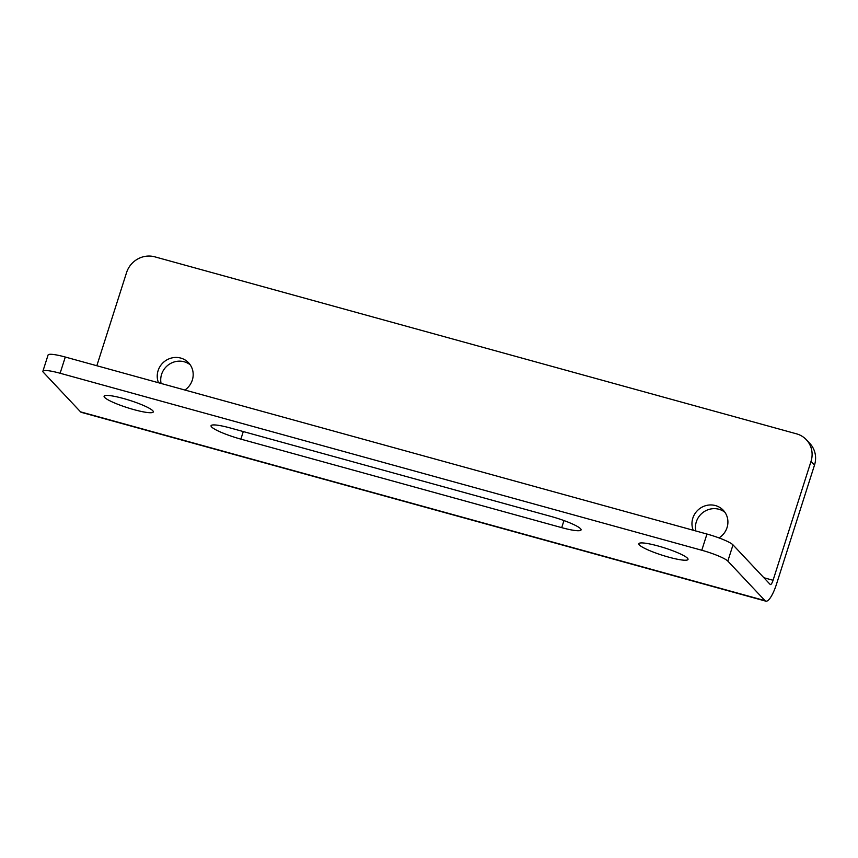 <?xml version="1.0" encoding="UTF-8"?>
<svg xmlns="http://www.w3.org/2000/svg" width="858" height="858" viewBox="0 0 858 858"><rect width="100%" height="100%" fill="white"/><g stroke="black" fill="none" stroke-linecap="round" stroke-linejoin="round"><path stroke-width="1.29" d="M42.9 371.214L48.08 355.008A22.951 3.411 17.7 0 1 65.294 357.035L706.96 534.041A22.951 3.411 17.7 0 1 733 544.884L770.184 584.437A5.738 1.469 105.4 0 0 770.387 584.566A5.738 1.469 105.4 0 0 773.069 580.276L811.025 461.357A22.951 21.922 -43.2 0 0 806.359 439.746L809.845 443.447A22.951 21.922 136.8 0 1 814.51 465.068L776.554 583.976A22.951 5.867 105.4 0 1 765.808 601.158A22.951 5.867 105.4 0 1 765.014 600.654L727.831 561.1A22.951 3.411 -162.3 0 0 701.79 550.257L60.114 373.251A22.951 3.411 -162.3 0 0 42.9 371.214A22.951 3.411 -162.3 0 0 43.372 372.297L80.555 411.861A22.951 5.867 105.4 0 0 81.36 412.355L765.808 601.158M724.924 512.28A18.361 17.535 -43.2 0 0 696.31 521.857A18.361 17.535 -43.2 0 0 695.806 530.963M190.186 364.779A18.361 17.535 -43.2 0 0 161.583 374.356A18.361 17.535 -43.2 0 0 161.079 383.462M184.888 390.025A18.361 17.535 -43.2 0 0 192.321 380.083A18.361 17.535 -43.2 0 0 188.588 362.795A18.361 17.535 -43.2 0 0 171.471 358.022A18.361 17.535 -43.2 0 0 158.097 370.645A18.361 17.535 -43.2 0 0 158.505 382.754M806.359 439.746A22.951 21.922 -43.2 0 0 796.535 433.837L154.858 256.842A22.951 21.922 -43.2 0 0 126.566 272.565L96.836 365.733M719.015 537.912A18.361 17.535 -43.2 0 0 727.048 527.584A18.361 17.535 -43.2 0 0 723.315 510.296A18.361 17.535 -43.2 0 0 706.198 505.523A18.361 17.535 -43.2 0 0 692.824 518.146A18.361 17.535 -43.2 0 0 693.232 530.244M639.36 544.937A25.815 3.84 17.7 0 1 638.824 543.725A25.815 3.84 17.7 0 1 661.379 546.921A25.815 3.84 17.7 0 1 687.483 558.215A25.815 3.84 17.7 0 1 688.019 559.427A25.815 3.84 17.7 0 1 665.465 556.22A25.815 3.84 17.7 0 1 639.36 544.937M561.7 527.638A25.815 3.84 17.7 0 0 581.07 529.922A25.815 3.84 17.7 0 0 551.244 516.505L230.416 428.013A25.815 3.84 17.7 0 0 211.047 425.718A25.815 3.84 17.7 0 0 240.873 439.135L561.7 527.638L563.963 520.57M104.633 397.436A25.815 3.84 17.7 0 1 104.097 396.224A25.815 3.84 17.7 0 1 126.652 399.42A25.815 3.84 17.7 0 1 152.756 410.714A25.815 3.84 17.7 0 1 153.292 411.926A25.815 3.84 17.7 0 1 130.738 408.719A25.815 3.84 17.7 0 1 104.633 397.436M763.888 577.734L773.069 580.276M811.025 461.357L814.51 465.068M80.555 411.861L765.014 600.654M240.873 439.135L243.286 431.563M733 544.884L727.831 561.1M706.96 534.041L701.79 550.257M65.294 357.035L60.114 373.251"/></g></svg>
